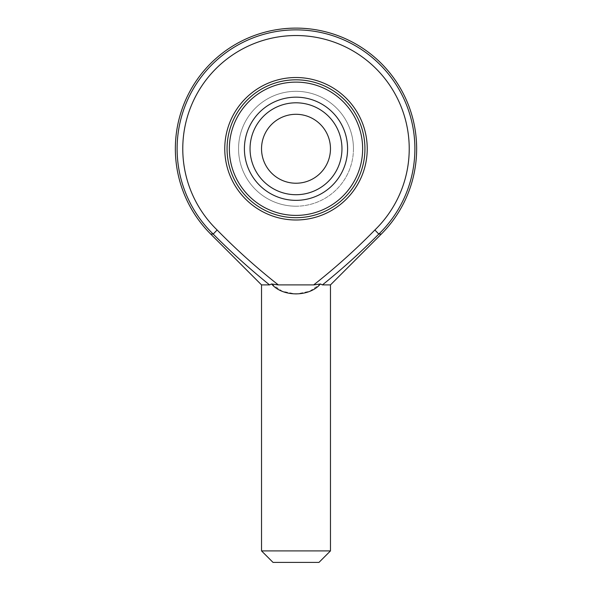 <?xml version="1.0" encoding="UTF-8"?>
<svg xmlns="http://www.w3.org/2000/svg" width="592" height="592" viewBox="0 0 592 592"><rect width="100%" height="100%" fill="white"/><g stroke="black" fill="none" stroke-linecap="round" stroke-linejoin="round"><path stroke-width="0.44" stroke-dasharray="2.96 2.22" d="M250.039 148.762A45.961 45.961 0 0 1 296 102.801A45.961 45.961 0 0 1 341.961 148.762A45.961 45.961 0 0 1 296 194.716A45.961 45.961 0 0 1 250.039 148.762M330.469 148.762A34.469 34.469 0 0 0 278.765 118.911A34.469 34.469 0 0 0 278.765 178.614A34.469 34.469 0 0 0 330.469 148.762M364.938 148.762A68.938 68.938 0 0 1 296 217.701A68.938 68.938 0 0 1 227.062 148.762A68.938 68.938 0 0 1 296 79.816A68.938 68.938 0 0 1 364.938 148.762A68.938 68.938 0 0 0 261.531 89.059A68.938 68.938 0 0 0 261.531 208.465A68.938 68.938 0 0 0 364.938 148.762M278.321 284.907L313.679 284.907L320.413 283.968L309.72 291.249L296 294.098L282.28 291.249L271.587 283.968L278.321 284.907C256.758 267.939 236.363 249.639 217.138 230.007A113.227 113.227 0 0 1 215.54 69.094A113.227 113.227 0 0 1 376.46 69.094A113.227 113.227 0 0 1 374.862 230.007C355.637 249.639 335.242 267.939 313.679 284.907M296 219.995A71.24 71.24 0 0 0 357.694 113.139A71.24 71.24 0 0 0 234.306 113.139A71.24 71.24 0 0 0 296 219.995M210.693 234.069L213.194 234.069C231.058 252.074 249.854 269.02 269.582 284.907L271.587 283.968M261.531 284.907L269.582 284.907M381.307 234.069L378.806 234.069C360.942 252.074 342.146 269.02 322.418 284.907L330.469 284.907M261.531 550.908L330.469 550.908M273.023 562.4L318.977 562.4M296 215.399A66.644 66.644 0 0 1 229.356 148.762A66.644 66.644 0 0 1 296 82.118A66.644 66.644 0 0 1 362.644 148.762A66.644 66.644 0 0 1 296 215.399M296 200.348A51.593 51.593 0 0 1 251.319 122.966A51.593 51.593 0 0 1 340.681 122.966A51.593 51.593 0 0 1 296 200.348M374.862 230.007L378.806 234.069A118.888 118.888 0 0 0 380.486 65.113A118.888 118.888 0 0 0 211.514 65.113A118.888 118.888 0 0 0 213.194 234.069L217.138 230.007M353.454 148.762A57.454 57.454 0 0 0 267.273 99.005A57.454 57.454 0 0 0 267.273 198.512A57.454 57.454 0 0 0 353.454 148.762M296 206.208A57.454 57.454 0 0 0 345.75 120.035A57.454 57.454 0 0 0 246.25 120.035A57.454 57.454 0 0 0 296 206.208"/><path stroke-width="0.89" d="M341.961 148.762A45.961 45.961 0 0 0 273.023 108.958A45.961 45.961 0 0 0 273.023 188.559A45.961 45.961 0 0 0 341.961 148.762M330.469 148.762A34.469 34.469 0 0 0 278.765 118.911A34.469 34.469 0 0 0 278.765 178.614A34.469 34.469 0 0 0 330.469 148.762M227.062 148.762A68.938 68.938 0 0 0 296 217.701A68.938 68.938 0 0 0 364.938 148.762A68.938 68.938 0 0 0 296 79.816A68.938 68.938 0 0 0 227.062 148.762A68.938 68.938 0 0 1 296 79.816A68.938 68.938 0 0 1 364.938 148.762A68.938 68.938 0 0 1 296 217.701A68.938 68.938 0 0 1 227.062 148.762M278.321 284.907L313.679 284.907C335.242 267.939 355.637 249.639 374.862 230.007A113.227 113.227 0 0 0 376.46 69.094A113.227 113.227 0 0 0 215.54 69.094A113.227 113.227 0 0 0 217.138 230.007C236.363 249.639 256.758 267.939 278.321 284.907L271.587 283.968C282.554 297.162 309.446 297.162 320.413 283.968L313.679 284.907M296 77.522A71.24 71.24 0 0 1 367.24 148.762A71.24 71.24 0 0 1 296 219.995A71.24 71.24 0 0 1 224.76 148.762A71.24 71.24 0 0 1 296 77.522M271.587 283.968L269.582 284.907L261.531 284.907L210.693 234.069L213.194 234.069A118.888 118.888 0 0 1 211.514 65.113A118.888 118.888 0 0 1 380.486 65.113A118.888 118.888 0 0 1 378.806 234.069C360.942 252.074 342.146 269.02 322.418 284.907L320.413 283.968L322.418 284.907L330.469 284.907L381.307 234.069L378.806 234.069L374.862 230.007M269.582 284.907C249.854 269.02 231.058 252.074 213.194 234.069L217.138 230.007M330.469 284.907L330.469 550.908L261.531 550.908L261.531 284.907M330.469 550.908L318.977 562.4L273.023 562.4L261.531 550.908M296 82.118A66.644 66.644 0 0 0 229.356 148.762A66.644 66.644 0 0 0 296 215.399A66.644 66.644 0 0 0 362.644 148.762A66.644 66.644 0 0 0 296 82.118M296 97.169A51.593 51.593 0 0 0 244.407 148.762A51.593 51.593 0 0 0 296 200.348A51.593 51.593 0 0 0 347.593 148.762A51.593 51.593 0 0 0 296 97.169M381.307 234.069A120.642 120.642 0 0 0 381.307 63.448A120.642 120.642 0 0 0 210.693 63.448A120.642 120.642 0 0 0 210.693 234.069"/></g></svg>
